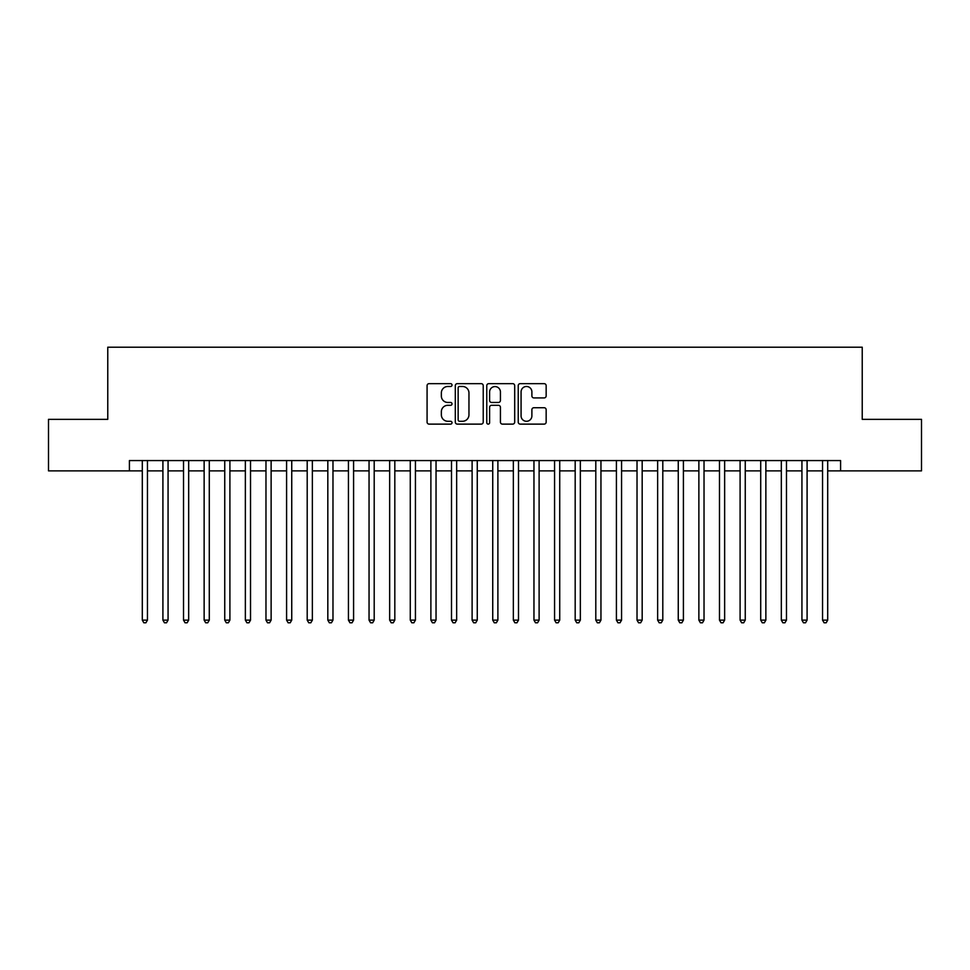 <?xml version="1.0" encoding="UTF-8"?>
<svg xmlns="http://www.w3.org/2000/svg" width="970" height="970" viewBox="0 0 970 970"><rect width="100%" height="100%" fill="white"/><g stroke="black" fill="none" stroke-linecap="round" stroke-linejoin="round"><path stroke-width="1.45" d="M452.02 385.066A1.419 1.419 0 0 0 450.601 383.647L429.104 383.647A2.025 2.025 0 0 0 427.079 385.672L427.079 422.095A2.025 2.025 0 0 0 429.104 424.12L450.601 424.12A1.419 1.419 0 0 0 452.02 422.702A1.419 1.419 0 0 0 450.601 421.283L447.825 421.283A6.475 6.475 0 0 1 441.35 414.808L441.35 411.777A6.475 6.475 0 0 1 447.825 405.302L450.601 405.302A1.419 1.419 0 0 0 452.02 403.884A1.419 1.419 0 0 0 450.601 402.465L447.825 402.465A6.475 6.475 0 0 1 441.35 395.99L441.35 392.959A6.475 6.475 0 0 1 447.825 386.484L450.601 386.484A1.419 1.419 0 0 0 452.02 385.066M544.134 397.918A2.025 2.025 0 0 0 546.159 395.893L546.159 385.672A2.025 2.025 0 0 0 544.134 383.647L520.259 383.647A2.025 2.025 0 0 0 518.235 385.672L518.235 422.095A2.025 2.025 0 0 0 520.259 424.12L544.134 424.12A2.025 2.025 0 0 0 546.159 422.095L546.159 409.752A2.025 2.025 0 0 0 544.134 407.727L533.912 407.727A2.025 2.025 0 0 0 531.887 409.752L531.887 415.875A5.408 5.408 0 0 1 526.48 421.283A5.408 5.408 0 0 1 521.072 415.875L521.072 391.892A5.408 5.408 0 0 1 526.48 386.484A5.408 5.408 0 0 1 531.887 391.892L531.887 395.893A2.025 2.025 0 0 0 533.912 397.918L544.134 397.918M129.41 470.874L48.5 470.874L48.5 419.343L107.767 419.343L107.767 347.199L862.233 347.199L862.233 419.343L921.5 419.343L921.5 470.874L840.59 470.874L840.59 460.568L129.41 460.568L129.41 470.874L142.299 470.874M483.23 385.672A2.025 2.025 0 0 0 481.205 383.647L457.331 383.647A2.025 2.025 0 0 0 455.306 385.672L455.306 422.095A2.025 2.025 0 0 0 457.331 424.12L481.205 424.12A2.025 2.025 0 0 0 483.23 422.095L483.23 385.672M488.795 383.647L512.669 383.647A2.025 2.025 0 0 1 514.694 385.672L514.694 422.095A2.025 2.025 0 0 1 512.669 424.12L502.448 424.12A2.025 2.025 0 0 1 500.423 422.095L500.423 407.327A2.025 2.025 0 0 0 498.41 405.302L491.632 405.302A2.025 2.025 0 0 0 489.607 407.327L489.607 422.702A1.419 1.419 0 0 1 488.189 424.12A1.419 1.419 0 0 1 486.77 422.702L486.77 385.672A2.025 2.025 0 0 1 488.795 383.647M147.452 470.874L162.912 470.874M168.065 470.874L183.524 470.874M188.677 470.874L204.137 470.874M209.29 470.874L224.749 470.874M229.902 470.874L245.362 470.874M250.515 470.874L265.974 470.874M271.127 470.874L286.587 470.874M291.74 470.874L307.199 470.874M312.364 470.874L327.824 470.874M332.977 470.874L348.436 470.874M353.589 470.874L369.049 470.874M374.202 470.874L389.661 470.874M394.814 470.874L410.274 470.874M415.427 470.874L430.886 470.874M436.039 470.874L451.499 470.874M456.652 470.874L472.111 470.874M477.264 470.874L492.736 470.874M497.889 470.874L513.348 470.874M518.501 470.874L533.961 470.874M539.114 470.874L554.573 470.874M559.726 470.874L575.186 470.874M580.339 470.874L595.798 470.874M600.951 470.874L616.411 470.874M621.564 470.874L637.023 470.874M642.176 470.874L657.636 470.874M662.801 470.874L678.26 470.874M683.413 470.874L698.873 470.874M704.026 470.874L719.485 470.874M724.638 470.874L740.098 470.874M745.251 470.874L760.71 470.874M765.863 470.874L781.323 470.874M786.476 470.874L801.935 470.874M807.088 470.874L822.548 470.874M827.701 470.874L840.59 470.874M459.562 386.484A1.419 1.419 0 0 0 458.143 387.903L458.143 419.864A1.419 1.419 0 0 0 459.562 421.283L462.484 421.283A6.475 6.475 0 0 0 468.959 414.808L468.959 392.959A6.475 6.475 0 0 0 462.484 386.484L459.562 386.484M500.423 392.001A5.408 5.408 0 0 0 495.015 386.581A5.408 5.408 0 0 0 489.607 392.001L489.607 400.44A2.025 2.025 0 0 0 491.632 402.465L498.41 402.465A2.025 2.025 0 0 0 500.423 400.44L500.423 392.001M147.452 460.568L147.452 620.121L142.299 620.121L142.299 460.568M147.452 620.121L145.9 622.801L143.839 622.801L142.299 620.121M168.065 460.568L168.065 620.121L162.912 620.121L162.912 460.568M168.065 620.121L166.513 622.801L164.451 622.801L162.912 620.121M188.677 460.568L188.677 620.121L183.524 620.121L183.524 460.568M188.677 620.121L187.125 622.801L185.064 622.801L183.524 620.121M209.29 460.568L209.29 620.121L204.137 620.121L204.137 460.568M209.29 620.121L207.738 622.801L205.676 622.801L204.137 620.121M229.902 460.568L229.902 620.121L224.749 620.121L224.749 460.568M229.902 620.121L228.362 622.801L226.301 622.801L224.749 620.121M250.515 460.568L250.515 620.121L245.362 620.121L245.362 460.568M250.515 620.121L248.975 622.801L246.913 622.801L245.362 620.121M271.127 460.568L271.127 620.121L265.974 620.121L265.974 460.568M271.127 620.121L269.587 622.801L267.526 622.801L265.974 620.121M291.74 460.568L291.74 620.121L286.587 620.121L286.587 460.568M291.74 620.121L290.2 622.801L288.138 622.801L286.587 620.121M312.364 460.568L312.364 620.121L307.199 620.121L307.199 460.568M312.364 620.121L310.812 622.801L308.751 622.801L307.199 620.121M332.977 460.568L332.977 620.121L327.824 620.121L327.824 460.568M332.977 620.121L331.425 622.801L329.363 622.801L327.824 620.121M353.589 460.568L353.589 620.121L348.436 620.121L348.436 460.568M353.589 620.121L352.037 622.801L349.976 622.801L348.436 620.121M374.202 460.568L374.202 620.121L369.049 620.121L369.049 460.568M374.202 620.121L372.65 622.801L370.588 622.801L369.049 620.121M394.814 460.568L394.814 620.121L389.661 620.121L389.661 460.568M394.814 620.121L393.262 622.801L391.201 622.801L389.661 620.121M415.427 460.568L415.427 620.121L410.274 620.121L410.274 460.568M415.427 620.121L413.887 622.801L411.826 622.801L410.274 620.121M436.039 460.568L436.039 620.121L430.886 620.121L430.886 460.568M436.039 620.121L434.499 622.801L432.438 622.801L430.886 620.121M456.652 460.568L456.652 620.121L451.499 620.121L451.499 460.568M456.652 620.121L455.112 622.801L453.051 622.801L451.499 620.121M477.264 460.568L477.264 620.121L472.111 620.121L472.111 460.568M477.264 620.121L475.724 622.801L473.663 622.801L472.111 620.121M497.889 460.568L497.889 620.121L492.736 620.121L492.736 460.568M497.889 620.121L496.337 622.801L494.276 622.801L492.736 620.121M518.501 460.568L518.501 620.121L513.348 620.121L513.348 460.568M518.501 620.121L516.949 622.801L514.888 622.801L513.348 620.121M539.114 460.568L539.114 620.121L533.961 620.121L533.961 460.568M539.114 620.121L537.562 622.801L535.501 622.801L533.961 620.121M559.726 460.568L559.726 620.121L554.573 620.121L554.573 460.568M559.726 620.121L558.174 622.801L556.113 622.801L554.573 620.121M580.339 460.568L580.339 620.121L575.186 620.121L575.186 460.568M580.339 620.121L578.799 622.801L576.738 622.801L575.186 620.121M600.951 460.568L600.951 620.121L595.798 620.121L595.798 460.568M600.951 620.121L599.411 622.801L597.35 622.801L595.798 620.121M621.564 460.568L621.564 620.121L616.411 620.121L616.411 460.568M621.564 620.121L620.024 622.801L617.963 622.801L616.411 620.121M642.176 460.568L642.176 620.121L637.023 620.121L637.023 460.568M642.176 620.121L640.636 622.801L638.575 622.801L637.023 620.121M662.801 460.568L662.801 620.121L657.636 620.121L657.636 460.568M662.801 620.121L661.249 622.801L659.188 622.801L657.636 620.121M683.413 460.568L683.413 620.121L678.26 620.121L678.26 460.568M683.413 620.121L681.861 622.801L679.8 622.801L678.26 620.121M704.026 460.568L704.026 620.121L698.873 620.121L698.873 460.568M704.026 620.121L702.474 622.801L700.413 622.801L698.873 620.121M724.638 460.568L724.638 620.121L719.485 620.121L719.485 460.568M724.638 620.121L723.087 622.801L721.025 622.801L719.485 620.121M745.251 460.568L745.251 620.121L740.098 620.121L740.098 460.568M745.251 620.121L743.699 622.801L741.638 622.801L740.098 620.121M765.863 460.568L765.863 620.121L760.71 620.121L760.71 460.568M765.863 620.121L764.324 622.801L762.262 622.801L760.71 620.121M786.476 460.568L786.476 620.121L781.323 620.121L781.323 460.568M786.476 620.121L784.936 622.801L782.875 622.801L781.323 620.121M807.088 460.568L807.088 620.121L801.935 620.121L801.935 460.568M807.088 620.121L805.549 622.801L803.487 622.801L801.935 620.121M827.701 460.568L827.701 620.121L822.548 620.121L822.548 460.568M827.701 620.121L826.161 622.801L824.1 622.801L822.548 620.121"/></g></svg>
